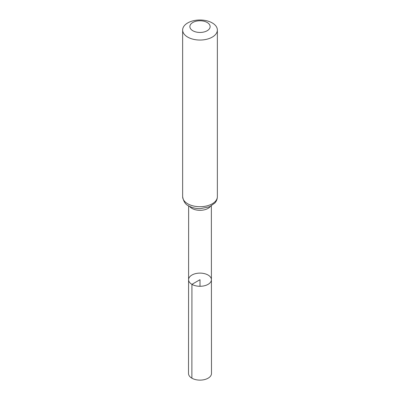 <?xml version="1.0" encoding="UTF-8"?>
<svg xmlns="http://www.w3.org/2000/svg" width="400" height="400" viewBox="0 0 400 400"><rect width="100%" height="100%" fill="white"/><g stroke="black" fill="none" stroke-linecap="round" stroke-linejoin="round"><path stroke-width="0.6" d="M191.93 284.355A11.41 6.59 180 0 1 188.59 279.695A11.41 6.59 180 0 1 200 273.11A11.41 6.59 180 0 1 211.41 279.695A11.41 6.59 180 0 1 204.37 285.785A11.41 6.59 180 0 1 191.93 284.355A11.41 6.59 180 0 1 188.59 279.695L188.515 373.495A11.485 6.63 180 0 0 191.88 378.185A11.485 6.63 180 0 0 204.395 379.62A11.485 6.63 180 0 0 211.485 373.495L211.41 279.695A11.41 6.59 180 0 1 204.37 285.785A11.41 6.59 180 0 1 191.93 284.355M192.84 30.745A10.125 5.845 180 0 1 197.38 20.965A10.125 5.845 180 0 1 209.78 28.125A10.125 5.845 180 0 1 192.84 30.745M187.725 37.11A17.36 10.02 180 0 1 182.64 30.02A17.36 10.02 180 0 1 200 20A17.36 10.02 180 0 1 217.36 30.02A17.36 10.02 180 0 1 206.645 39.28A17.36 10.02 180 0 1 187.725 37.11M200 286.285L200 279.695L191.93 284.355L191.88 378.185M210.415 206.38A11.355 6.555 180 0 1 191.97 208.405A11.355 6.555 180 0 1 189.585 206.38M187.725 203.775A17.36 10.02 180 0 1 182.64 196.69C183.52 201.555 185.535 204.625 188.685 205.895C192.06 207.775 195.94 208.7 200.32 208.665L209.52 206.8L214.895 202.995C216.5 201.135 217.32 199.035 217.36 196.69A17.36 10.02 180 0 1 206.645 205.95A17.36 10.02 180 0 1 187.725 203.775M188.645 205.875L188.59 279.695M211.355 205.875L211.41 279.695M182.64 30.02L182.64 196.69M217.36 30.02L217.36 196.69"/></g></svg>
